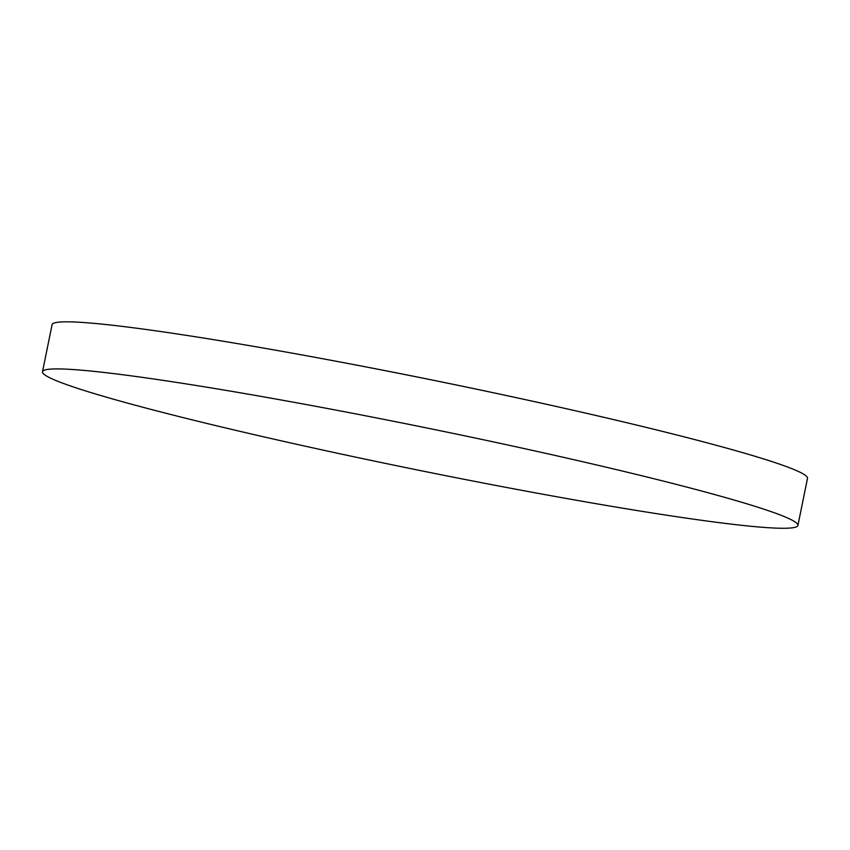 <?xml version="1.0" encoding="UTF-8"?>
<svg xmlns="http://www.w3.org/2000/svg" width="850" height="850" viewBox="0 0 850 850"><rect width="100%" height="100%" fill="white"/><g stroke="black" fill="none" stroke-linecap="round" stroke-linejoin="round"><path stroke-width="1.27" d="M494.541 485.191A385.443 21.516 11.5 0 1 42.5 371.748A385.443 21.516 11.5 0 1 345.876 411.995A385.443 21.516 11.5 0 1 797.916 525.438A385.443 21.516 11.5 0 1 494.541 485.191M42.5 371.748L52.084 324.658A385.443 21.516 11.5 0 1 325.943 359.337A385.443 21.516 11.5 0 1 355.459 364.905A385.443 21.516 11.5 0 1 541.854 403.261A385.443 21.516 11.5 0 1 800.137 472.292A385.443 21.516 11.5 0 1 807.5 478.359L797.916 525.438M541.854 403.261A6617.888 6617.888 0 0 0 325.943 359.337"/></g></svg>
